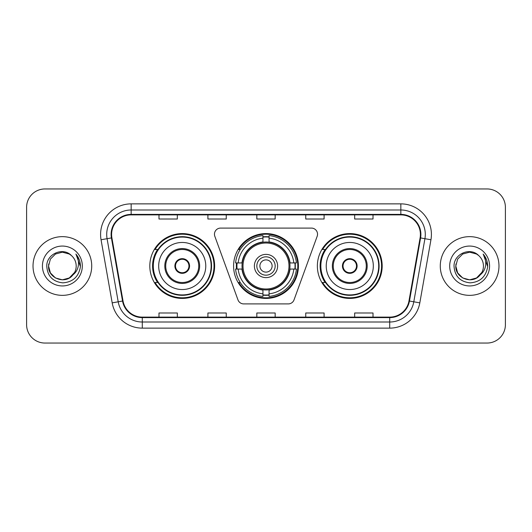 <?xml version="1.0" encoding="UTF-8"?>
<svg xmlns="http://www.w3.org/2000/svg" width="532" height="532" viewBox="0 0 532 532"><rect width="100%" height="100%" fill="white"/><g stroke="black" fill="none" stroke-linecap="round" stroke-linejoin="round"><path stroke-width="0.8" d="M214.463 234.2A6.118 6.118 0 0 0 214.828 236.294L237.977 299.888A6.118 6.118 0 0 0 243.723 303.912L288.278 303.912A6.118 6.118 0 0 0 294.023 299.888L317.172 236.294A6.118 6.118 0 0 0 311.426 228.088L220.574 228.088A6.118 6.118 0 0 0 214.463 234.2M317.365 266A32.412 32.412 0 0 0 349.777 298.412A32.412 32.412 0 0 0 382.182 266A32.412 32.412 0 0 0 349.777 233.588A32.412 32.412 0 0 0 317.365 266M233.588 266A32.412 32.412 0 0 0 266 298.412A32.412 32.412 0 0 0 298.412 266A32.412 32.412 0 0 0 266 233.588A32.412 32.412 0 0 0 233.588 266M149.818 266A32.412 32.412 0 0 0 182.223 298.412A32.412 32.412 0 0 0 214.635 266A32.412 32.412 0 0 0 182.223 233.588A32.412 32.412 0 0 0 149.818 266M157.592 282.512A29.659 29.659 0 0 1 157.592 249.488M236.501 269.059A29.659 29.659 0 0 1 236.501 262.941M325.138 282.512A29.659 29.659 0 0 1 325.138 249.488M26.6 207.294L26.6 324.706A18.347 18.347 0 0 0 44.947 343.047L487.053 343.047A18.347 18.347 0 0 0 505.4 324.706L505.4 207.294A18.347 18.347 0 0 0 487.053 188.953L44.947 188.953A18.347 18.347 0 0 0 26.6 207.294L26.6 324.706M33.024 266A29.353 29.353 0 0 0 62.37 295.353A29.353 29.353 0 0 0 91.723 266A29.353 29.353 0 0 0 62.37 236.647A29.353 29.353 0 0 0 33.024 266A29.353 29.353 0 0 0 62.37 295.353A29.353 29.353 0 0 0 91.723 266A29.353 29.353 0 0 0 62.37 236.647A29.353 29.353 0 0 0 33.024 266M440.277 266A29.353 29.353 0 0 0 469.63 295.353A29.353 29.353 0 0 0 498.976 266A29.353 29.353 0 0 0 469.63 236.647A29.353 29.353 0 0 0 440.277 266A29.353 29.353 0 0 0 469.63 295.353A29.353 29.353 0 0 0 498.976 266A29.353 29.353 0 0 0 469.63 236.647A29.353 29.353 0 0 0 440.277 266M111.6 234.446A19.571 19.571 0 0 1 131.165 214.881L400.835 214.881A19.571 19.571 0 0 1 420.107 237.844L408.975 300.952A19.571 19.571 0 0 1 389.71 317.119L142.29 317.119A19.571 19.571 0 0 1 123.025 300.952L111.893 237.844A19.571 19.571 0 0 1 111.6 234.446M111.108 234.446A20.056 20.056 0 0 0 111.414 237.93L122.54 301.039A20.056 20.056 0 0 0 142.29 317.611L389.71 317.611A20.056 20.056 0 0 0 409.46 301.039L420.586 237.93A20.056 20.056 0 0 0 400.835 214.389L131.165 214.389A20.056 20.056 0 0 0 111.108 234.446M101.053 239.759A30.577 30.577 0 0 1 131.165 203.869L400.835 203.869A30.577 30.577 0 0 1 430.947 239.759L419.815 302.861A30.577 30.577 0 0 1 389.71 328.131L142.29 328.131A30.577 30.577 0 0 1 112.186 302.861L101.053 239.759L107.078 238.695A24.459 24.459 0 0 1 131.165 209.987L400.835 209.987A24.459 24.459 0 0 1 424.922 238.695L413.796 301.804A24.459 24.459 0 0 1 389.71 322.013L142.29 322.013A24.459 24.459 0 0 1 118.204 301.804L107.078 238.695A24.459 24.459 0 0 1 106.706 234.446M487.053 188.953L44.947 188.953M44.947 343.047L487.053 343.047M505.4 324.706L505.4 207.294M256.83 214.881L256.83 219.018L275.17 219.018L275.17 214.881M207.906 214.881L207.906 219.018L226.253 219.018L226.253 214.881M158.988 214.881L158.988 219.018L177.336 219.018L177.336 214.881M305.747 214.881L305.747 219.018L324.094 219.018L324.094 214.881M354.664 214.881L354.664 219.018L373.012 219.018L373.012 214.881M275.17 317.119L275.17 312.982L256.83 312.982L256.83 317.119M226.253 317.119L226.253 312.982L207.906 312.982L207.906 317.119M177.336 317.119L177.336 312.982L158.988 312.982L158.988 317.119M324.094 317.119L324.094 312.982L305.747 312.982L305.747 317.119M373.012 317.119L373.012 312.982L354.664 312.982L354.664 317.119M69.286 277.97A13.825 13.825 0 0 0 76.196 266C76.116 261.83 74.527 258.346 71.428 255.553C62.929 246.662 46.617 253.997 46.763 266C47.388 276.095 52.741 281.714 62.816 282.851C72.738 282.133 78.59 276.859 80.372 267.037L80.399 266C80.345 261.465 78.842 257.488 75.877 254.057C78.131 257.754 78.922 261.737 78.257 266C77.632 269.584 75.903 272.504 73.064 274.765C75.118 272.204 76.162 269.285 76.196 266M74.653 272.351L69.286 277.97L62.37 279.825L55.461 277.97L50.4 272.909L48.552 266L50.4 272.909L55.461 277.97L62.37 279.825L69.286 277.97L72.678 275.21L69.286 277.97L62.37 279.825L55.461 277.97L50.4 272.909L48.552 266L50.4 272.909L55.461 277.97L62.37 279.825L69.286 277.97L72.897 274.964L69.286 277.97L62.37 279.825L55.461 277.97L50.4 272.909L48.552 266L50.4 272.909L55.461 277.97L62.37 279.825L69.286 277.97L74.653 272.351L73.037 274.791L74.653 272.351L69.286 277.97L62.37 279.825L55.461 277.97L50.4 272.909L48.552 266L50.4 272.909L55.461 277.97L62.37 279.825L69.286 277.97L74.653 272.351L72.684 275.21L69.286 277.97L62.37 279.825L55.461 277.97L50.4 272.909L48.552 266L50.4 259.091L55.461 254.03L62.37 252.175L69.286 254.03L71.428 255.553L69.286 254.03L62.37 252.175L55.461 254.03L50.4 259.091L48.552 266L50.4 259.091L55.461 254.03M48.698 263.958L48.552 266L50.4 259.091L55.461 254.03L62.37 252.175L69.286 254.03L71.428 255.553L69.286 254.03L62.37 252.175L55.461 254.03L50.4 259.091L48.552 266C47.84 278.256 65.177 284.713 72.684 275.21L73.064 274.765M42.434 266A19.937 19.937 0 0 0 62.37 285.937A19.937 19.937 0 0 0 82.314 266A19.937 19.937 0 0 0 62.37 246.063A19.937 19.937 0 0 0 42.434 266M76.01 254.21L80.392 266.525M289.774 269.059A23.973 23.973 0 0 0 269.059 242.226L269.059 242.226A23.973 23.973 0 0 0 242.226 269.059A23.973 23.973 0 0 0 289.774 269.059L289.774 269.059A23.973 23.973 0 0 1 269.059 289.774L269.059 293.837A28.003 28.003 0 0 0 293.837 269.059L296.424 269.059A30.577 30.577 0 0 1 269.059 296.424L269.059 293.837M237.112 269.059A29.047 29.047 0 0 1 237.112 262.941M269.059 237.112A29.047 29.047 0 0 0 262.941 237.112M294.888 262.941A29.047 29.047 0 0 1 294.888 269.059M293.837 262.941L296.424 262.941A30.577 30.577 0 0 0 269.059 235.576L269.059 241.934A24.259 24.259 0 0 1 290.066 262.941L293.837 262.941A28.003 28.003 0 0 0 269.059 238.163M238.163 269.059L235.576 269.059A30.577 30.577 0 0 0 262.941 296.424L262.941 290.066A24.259 24.259 0 0 1 241.934 269.059L238.163 269.059A28.003 28.003 0 0 0 262.941 293.837M293.837 269.059L290.066 269.059A24.259 24.259 0 0 1 269.059 290.066L269.059 289.774M242.226 269.059L242.226 269.059A23.973 23.973 0 0 0 262.941 289.774M269.059 294.888A29.047 29.047 0 0 1 262.941 294.888M262.941 238.163L262.941 235.576A30.577 30.577 0 0 0 235.576 262.941L241.934 262.941A24.259 24.259 0 0 1 262.941 241.934L262.941 238.163A28.003 28.003 0 0 0 238.163 262.941M288.989 266A22.989 22.989 0 0 1 266 288.989A22.989 22.989 0 0 1 243.011 266A22.989 22.989 0 0 1 266 243.011A22.989 22.989 0 0 1 288.989 266M277.618 266A11.618 11.618 0 0 0 266 254.382A11.618 11.618 0 0 0 254.382 266A11.618 11.618 0 0 0 266 277.618A11.618 11.618 0 0 0 277.618 266M275.17 266A9.17 9.17 0 0 0 266 256.83A9.17 9.17 0 0 0 256.83 266A9.17 9.17 0 0 0 266 275.17A9.17 9.17 0 0 0 275.17 266M272.118 266A6.118 6.118 0 0 1 266 272.118A6.118 6.118 0 0 1 259.882 266A6.118 6.118 0 0 1 266 259.882A6.118 6.118 0 0 1 272.118 266A6.118 6.118 0 0 1 266 272.118A6.118 6.118 0 0 1 259.882 266A6.118 6.118 0 0 1 266 259.882A6.118 6.118 0 0 1 272.118 266M240.265 249.488L238.821 249.488A31.8 31.8 0 0 1 297.8 266A31.8 31.8 0 0 1 238.821 282.512L240.265 282.512M158.682 266A23.541 23.541 0 0 1 182.223 242.459A23.541 23.541 0 0 1 205.771 266A23.541 23.541 0 0 1 182.223 289.541A23.541 23.541 0 0 1 158.682 266A23.541 23.541 0 0 0 182.223 289.541A23.541 23.541 0 0 0 205.771 266M165.718 266A16.512 16.512 0 0 0 182.223 282.512A16.512 16.512 0 0 0 198.735 266A16.512 16.512 0 0 0 182.223 249.488A16.512 16.512 0 0 0 165.718 266M157.957 249.488A29.353 29.353 0 0 0 157.957 282.512M211.151 266A28.921 28.921 0 0 0 182.223 237.079A28.921 28.921 0 0 0 153.302 266A28.921 28.921 0 0 0 182.223 294.921A28.921 28.921 0 0 0 211.151 266M174.888 266A7.335 7.335 0 0 0 182.223 273.335A7.335 7.335 0 0 0 189.565 266A7.335 7.335 0 0 0 182.223 258.665A7.335 7.335 0 0 0 174.888 266M214.024 266A31.8 31.8 0 0 1 155.051 282.512L157.997 282.512A29.32 29.32 0 0 0 211.543 266.073A29.32 29.32 0 0 0 157.997 249.488L155.051 249.488A31.8 31.8 0 0 1 214.024 266M175.121 264.165L175.374 264.165A7.096 7.096 0 0 1 189.079 264.165L188.694 264.165A6.723 6.723 0 0 1 182.223 272.723A6.723 6.723 0 0 1 175.753 264.165A6.723 6.723 0 0 1 188.694 264.165L189.332 264.165M175.374 264.165L175.753 264.165L175.374 264.165M189.332 267.835L189.079 267.835A7.096 7.096 0 0 1 175.374 267.835L175.121 267.835M189.079 267.835L188.694 267.835L189.079 267.835M476.539 277.97A13.825 13.825 0 0 0 483.448 266C483.369 261.83 481.779 258.346 478.68 255.553C470.182 246.662 453.869 253.997 454.022 266C454.647 276.095 459.994 281.714 470.075 282.851C479.997 282.133 485.849 276.859 487.625 267.037L487.658 266C487.605 261.465 486.095 257.488 483.129 254.057C485.384 257.754 486.182 261.737 485.51 266C484.885 269.584 483.156 272.504 480.316 274.765C482.371 272.204 483.415 269.285 483.448 266M462.714 277.97L469.63 279.825L476.539 277.97L480.15 274.964L476.539 277.97L469.63 279.825L462.714 277.97L457.653 272.909L455.804 266L457.653 272.909L462.714 277.97L469.63 279.825L476.539 277.97L481.906 272.351L480.316 274.765L481.906 272.351L476.566 277.957M480.15 274.964L476.539 277.97L469.63 279.825L462.714 277.97L457.653 272.909L455.804 266L457.653 272.909L462.714 277.97L469.63 279.825L476.539 277.97L480.15 274.964L476.792 277.824M480.316 274.765L479.937 275.21C472.436 284.713 455.099 278.256 455.804 266L457.653 272.909L462.714 277.97L469.63 279.825L476.539 277.97L481.906 272.351L476.539 277.97L469.63 279.825L462.714 277.97L457.653 272.909L455.804 266L457.653 259.091L462.714 254.03L469.63 252.175L476.539 254.03L478.68 255.553L476.539 254.03L469.63 252.175L462.714 254.03L457.653 259.091L455.804 266L457.653 259.091L462.714 254.03L469.63 252.175L476.539 254.03L478.68 255.553M449.686 266A19.937 19.937 0 0 0 469.63 285.937A19.937 19.937 0 0 0 489.566 266A19.937 19.937 0 0 0 469.63 246.063A19.937 19.937 0 0 0 449.686 266M455.804 266L455.957 263.958M483.262 254.21L487.644 266.525M326.229 266A23.541 23.541 0 0 1 349.777 242.459A23.541 23.541 0 0 1 373.318 266A23.541 23.541 0 0 1 349.777 289.541A23.541 23.541 0 0 1 326.229 266A23.541 23.541 0 0 0 349.777 289.541A23.541 23.541 0 0 0 373.318 266M333.265 266A16.512 16.512 0 0 0 349.777 282.512A16.512 16.512 0 0 0 366.282 266A16.512 16.512 0 0 0 349.777 249.488A16.512 16.512 0 0 0 333.265 266M325.504 249.488A29.353 29.353 0 0 0 325.504 282.512M378.698 266A28.921 28.921 0 0 0 349.777 237.079A28.921 28.921 0 0 0 320.849 266A28.921 28.921 0 0 0 349.777 294.921A28.921 28.921 0 0 0 378.698 266M342.435 266A7.335 7.335 0 0 0 349.777 273.335A7.335 7.335 0 0 0 357.112 266A7.335 7.335 0 0 0 349.777 258.665A7.335 7.335 0 0 0 342.435 266M381.57 266A31.8 31.8 0 0 1 322.598 282.512L325.544 282.512A29.32 29.32 0 0 0 379.097 266.073A29.32 29.32 0 0 0 325.544 249.488L322.598 249.488A31.8 31.8 0 0 1 381.57 266M342.668 264.165L342.921 264.165A7.096 7.096 0 0 1 356.626 264.165L356.247 264.165A6.723 6.723 0 0 1 349.777 272.723A6.723 6.723 0 0 1 343.306 264.165A6.723 6.723 0 0 1 356.247 264.165L356.879 264.165M342.921 264.165L343.306 264.165L342.921 264.165M356.879 267.835L356.247 267.835A6.723 6.723 0 0 1 343.306 267.835L342.668 267.835M356.247 267.835L356.626 267.835A7.096 7.096 0 0 1 342.921 267.835L343.306 267.835M400.835 203.869L400.835 214.389M107.078 238.695L111.414 237.93M142.29 328.131L142.29 317.611M389.71 317.611L389.71 328.131M409.46 301.039L419.815 302.861M112.186 302.861L122.54 301.039M420.586 237.93L430.947 239.759M131.165 203.869L131.165 214.389M266 272.118A6.118 6.118 0 0 1 259.882 266A6.118 6.118 0 0 1 266 259.882M295.16 269.059A29.32 29.32 0 0 0 295.16 262.941M269.059 236.84A29.32 29.32 0 0 0 262.941 236.84M262.941 295.16A29.32 29.32 0 0 0 269.059 295.16M199.653 266A17.43 17.43 0 0 0 182.223 248.57A17.43 17.43 0 0 0 164.8 266A17.43 17.43 0 0 0 182.223 283.43A17.43 17.43 0 0 0 199.653 266M367.2 266A17.43 17.43 0 0 0 349.777 248.57A17.43 17.43 0 0 0 332.347 266A17.43 17.43 0 0 0 349.777 283.43A17.43 17.43 0 0 0 367.2 266"/></g></svg>
